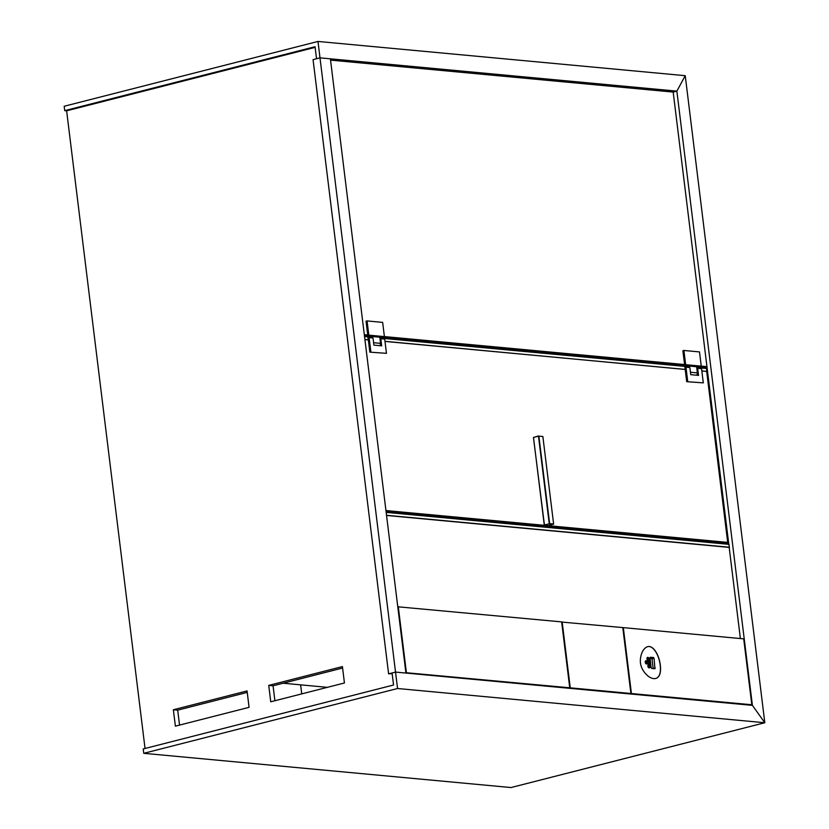 <?xml version="1.0" encoding="UTF-8"?>
<svg xmlns="http://www.w3.org/2000/svg" width="829" height="829" viewBox="0 0 829 829"><rect width="100%" height="100%" fill="white"/><g stroke="black" fill="none" stroke-linecap="round" stroke-linejoin="round"><path stroke-width="1.24" d="M392.148 673.625L388.604 673.863L395.537 672.091L319.994 57.854L330.388 58.828L405.93 673.065L395.537 672.091L392.065 672.982L393.547 685.013L143.22 748.939L143.759 753.312L511.016 787.55L764.815 722.743L397.557 688.505L395.537 672.091L752.4 705.365L676.868 91.128L673.179 92.071L728.764 544.011L386.138 512.084M388.604 673.863L313.061 59.626L319.994 57.854L316.533 58.745L315.051 46.714L64.724 110.64L64.185 106.257L317.984 41.45L685.241 75.688L764.815 722.743L752.4 705.365L764.815 722.743L511.016 787.55M397.557 688.505L143.759 753.312M249.073 707.334L247.063 690.93L173.365 709.748L175.385 726.152L249.073 707.334M179.541 725.095L177.696 710.152L247.239 692.391M274.896 700.743L273.062 685.801L342.605 668.039M145.044 748.473L66.631 110.817L315.134 47.357M344.439 682.982L342.418 666.578L268.731 685.396L270.751 701.8L344.439 682.982M177.696 710.152L173.365 709.748M273.062 685.801L268.731 685.396M317.984 41.45L319.994 57.854L676.868 91.128L685.241 75.688L676.868 91.128L673.179 92.071L330.553 60.123M704.785 367.237L704.868 367.952M386.034 511.296L727.603 543.14L386.045 511.338L726.432 543.078L726.494 543.803M729.178 547.389L740.39 638.548M283.176 683.22L327.393 687.345M651.407 647.2A11.057 6.632 75.7 0 0 649.511 646.537A11.938 7.16 75.7 0 0 647.801 646.62A11.938 7.16 75.7 0 0 647.76 646.63A15.689 9.409 75.7 0 0 646.143 647.345A20.331 12.186 75.7 0 0 644.62 648.599A20.912 12.539 75.7 0 0 643.366 650.081A18.684 11.202 75.7 0 0 642.32 651.895A21.937 13.15 75.7 0 0 641.48 654.019A24.663 14.787 75.7 0 0 640.858 656.299A17.647 10.58 75.7 0 0 640.361 659.998A12.362 7.409 75.7 0 0 640.527 663.449A10.425 6.249 75.7 0 0 641.221 666.361A11.357 6.808 75.7 0 0 642.371 669.055A17.616 10.559 75.7 0 0 643.739 671.345A21.046 12.622 75.7 0 0 645.242 673.324A21.119 12.663 75.7 0 0 646.9 675.075A21.73 13.026 75.7 0 0 648.579 676.474A19.336 11.596 75.7 0 0 650.371 677.573A21.067 12.632 75.7 0 0 652.185 678.298A19.15 11.482 75.7 0 0 653.998 678.63A15.875 9.513 75.7 0 0 655.76 678.454A15.875 9.513 75.7 0 0 655.77 678.454A13.544 8.124 75.7 0 0 657.324 677.739A11.948 7.16 75.7 0 0 658.734 676.329A11.337 6.798 75.7 0 0 659.78 674.278A12.3 7.378 75.7 0 0 660.34 671.956A15.471 9.274 75.7 0 0 660.547 669.366A20.155 12.083 75.7 0 0 660.475 666.671A20.621 12.362 75.7 0 0 660.122 663.739A23.295 13.969 75.7 0 0 659.521 660.827A20.652 12.383 75.7 0 0 658.682 657.894A19.461 11.668 75.7 0 0 657.584 655.055A17.616 10.559 75.7 0 0 656.226 652.382A15.44 9.254 75.7 0 0 654.744 650.205A14.466 8.673 75.7 0 0 653.128 648.454A13.077 7.834 75.7 0 0 651.407 647.2L651.293 647.221A13.077 7.834 -104.3 0 1 653.024 648.485A14.466 8.673 -104.3 0 1 654.63 650.237A15.44 9.254 -104.3 0 1 656.112 652.413A17.616 10.559 -104.3 0 1 657.48 655.086A19.461 11.668 -104.3 0 1 658.568 657.925L658.682 657.894M751.82 704.764L631.418 693.541L623.315 627.636L743.706 638.858L751.82 704.764L750.266 705.158M631.418 693.541L629.864 693.935M568.715 688.236L570.259 687.842L630.9 693.49L629.346 693.894M561.658 622.061L622.786 627.584L630.9 693.49M570.259 687.842L562.155 621.937M405.889 672.692L569.741 687.79L568.197 688.194M397.775 606.787L561.637 621.885L569.741 687.79M406.386 672.568L398.272 606.652M647.75 646.641A11.938 7.16 -104.3 0 1 649.408 646.558A11.057 6.632 -104.3 0 1 651.293 647.221M658.568 657.925A20.652 12.383 -104.3 0 1 659.418 660.858A23.295 13.969 -104.3 0 1 660.008 663.76A20.621 12.362 -104.3 0 1 660.361 666.692A20.155 12.083 -104.3 0 1 660.444 669.397A15.471 9.274 -104.3 0 1 660.236 671.987A12.3 7.378 -104.3 0 1 659.666 674.309A11.337 6.798 -104.3 0 1 658.63 676.35A11.948 7.16 -104.3 0 1 657.221 677.77A13.544 8.124 -104.3 0 1 655.698 678.474M646.485 664.008A1.679 1.005 -104.3 0 1 645.822 663.635A1.679 1.005 -104.3 0 1 645.273 661.48A1.679 1.005 -104.3 0 1 646.433 660.858A1.679 1.005 -104.3 0 1 647.335 662.744A1.679 1.005 -104.3 0 1 646.485 664.008M649.097 667.905A1.679 1.005 -104.3 0 1 648.444 667.521A1.679 1.005 -104.3 0 1 647.895 665.376A1.679 1.005 -104.3 0 1 649.055 664.754A1.679 1.005 -104.3 0 1 649.957 666.64A1.679 1.005 -104.3 0 1 649.097 667.905M648.651 664.267A1.679 1.005 -104.3 0 1 647.998 663.884A1.679 1.005 -104.3 0 1 647.449 661.739A1.679 1.005 -104.3 0 1 648.61 661.117A1.679 1.005 -104.3 0 1 649.511 663.003A1.679 1.005 -104.3 0 1 648.651 664.267M648.205 660.63A1.679 1.005 -104.3 0 1 647.553 660.247A1.679 1.005 -104.3 0 1 647.003 658.102A1.679 1.005 -104.3 0 1 648.164 657.48A1.679 1.005 -104.3 0 1 649.066 659.366A1.679 1.005 -104.3 0 1 648.205 660.63M650.164 658.9L650.91 667.583L651.812 668.464L654.951 668.744L654.05 658.319L653.48 657.521L650.33 657.242L650.081 658.236L649.501 657.78L650.164 658.9L649.459 659.076M645.718 663.501A1.254 0.756 75.7 0 0 645.646 661.231A1.254 0.756 75.7 0 0 645.242 661.646M648.33 667.397A1.254 0.756 75.7 0 0 649.304 666.164A1.254 0.756 75.7 0 0 647.863 665.542M647.884 663.76A1.254 0.756 75.7 0 0 648.858 662.526A1.254 0.756 75.7 0 0 647.418 661.905M647.439 660.122A1.254 0.756 75.7 0 0 648.413 658.889A1.254 0.756 75.7 0 0 646.972 658.267M649.47 660.526L650.34 660.309M649.211 658.454L650.081 658.236M655.242 668.039L653.179 668.568L651.988 658.837L650.04 657.915M651.19 667.21L650.485 667.386M650.237 666.765L651.107 666.547M650.931 665.138L650.226 665.314M649.977 664.692L650.848 664.464M650.672 663.055L649.977 663.231M649.729 662.609L650.589 662.392M650.423 660.972L649.718 661.159M64.724 110.64L66.631 110.817M726.556 543.047L727.707 542.404L385.941 510.55M727.707 542.404L706.681 371.423M727.696 542.757L385.982 510.902M542.86 436.51L538.871 436.137L549.637 523.648L553.617 524.021L542.86 436.51L538.871 436.137M549.637 523.648L544.466 525.254L548.446 525.617L553.617 524.021M544.466 525.254L533.451 437.515L538.622 435.919M549.451 523.98L553.43 524.353M549.451 523.804L544.259 524.964L533.493 437.443L538.477 436.178L549.244 523.69M369.848 352.138L386.459 353.33L369.848 352.138L367.993 337.092L369.123 337.652L370.864 351.869M386.459 353.33L384.708 339.102L380.055 338.087L380.812 338.74L381.682 345.859L373.889 345.123L373.019 338.014L369.123 337.652M384.708 339.102L380.812 338.74M368.366 336.999L373.019 338.014M368.273 337.02L368.18 336.263M368.812 335.154L367.06 320.927L382.656 322.388L384.397 336.605L368.812 335.154L368.263 336.139L383.848 337.59L379.837 337.652M368.263 336.139L370.667 336.491L368.594 337.02M372.459 337.527L372.335 336.512L369.889 337.144M384.397 336.605L383.848 337.59M367.06 320.927L366.045 321.186L367.889 336.232M379.568 345.652A2.093 1.637 -84.7 0 0 380.542 343.361L373.589 342.719M379.786 337.216L380.542 343.361M365.444 336.315L365.351 335.6M380.998 337.455L381.081 338.18M686.692 381.672L703.303 382.863L686.692 381.672L684.847 366.625L685.966 367.195L687.718 381.413M703.303 382.863L701.562 368.646L696.909 367.63L697.655 368.283L698.536 375.392L690.744 374.667L689.863 367.558L685.966 367.195M701.562 368.646L697.655 368.283M685.22 366.532L689.863 367.558M685.117 366.563L685.023 365.796M685.656 364.687L683.915 350.47L699.5 351.921L701.251 366.138L685.656 364.687L685.106 365.672L700.702 367.133L696.681 367.185M685.106 365.672L687.51 366.024L685.438 366.553M689.303 367.071L689.179 366.055L686.733 366.677M701.251 366.138L700.702 367.133M683.915 350.47L682.889 350.729L684.744 365.765M696.422 375.195A2.093 1.637 -84.7 0 0 697.386 372.905L690.443 372.252M696.629 366.75L697.386 372.905M682.288 365.848L682.205 365.133M697.842 366.988L697.935 367.724M364.812 336.253L364.439 335.683M368.035 339.89L364.905 339.434M368.055 339.9L364.926 339.6L368.055 339.9M364.511 336.242L367.661 336.522L368.304 339.755M364.408 335.455L366.615 335.465M703.313 367.807L700.754 367.029M706.557 371.454L701.831 370.843M706.805 371.309L706.453 368.408L698.868 367.807M706.453 368.408L700.184 367.537M700.868 366.822L705.116 367.019M681.656 365.786L681.593 365.247L383.91 337.496M684.909 369.433L384.977 341.31M685.148 369.288L684.795 366.387L382.014 338.273M684.795 366.387L383.34 337.994M384.024 337.279L683.459 364.998M725.976 543.751L725.914 543.202L386.065 511.524M386.552 515.451L729.468 547.254L386.532 515.286M728.743 544.021L729.468 547.254M727.675 543.192L727.116 542.902M684.588 364.553L384.397 336.574M706.95 366.646L701.241 366.107M367.744 335.02L364.314 334.698M366.511 335.693L367.838 335.828M367.786 335.372L364.366 335.051M706.992 366.988L701.085 366.439M684.64 364.905L384.231 336.906M705.013 367.247L707.044 367.413M383.993 337.33L684.692 365.361M301.735 693.894L300.616 684.847M651.418 658.039L653.48 657.521M651.988 658.837L654.05 658.319M368.252 339.849L364.915 339.538M367.941 336.854L364.542 336.533M703.303 367.164L700.806 366.936M706.754 371.402L701.842 370.946M681.645 365.143L383.962 337.393M685.096 369.392L384.988 341.413M725.966 543.109L545.762 526.311M541.772 525.938L386.055 511.42M729.416 547.347L386.542 515.389M729.24 547.399L386.542 515.451M729.116 544.352L386.169 512.384M367.661 336.522L364.511 336.222M706.163 368.076L700.101 367.506M684.505 366.055L383.247 337.973M683.365 365.226L384.003 337.32M728.826 544.021L386.127 512.073"/></g></svg>
